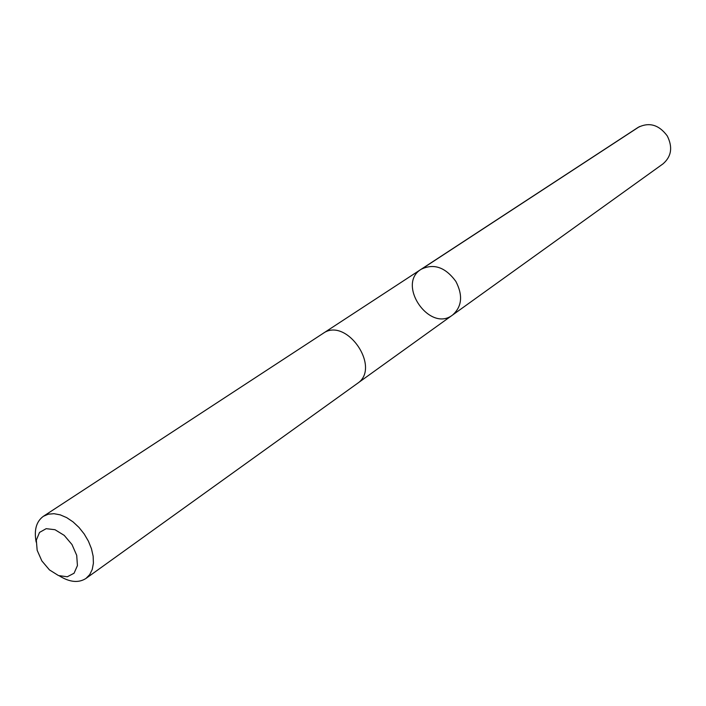 <?xml version="1.0" encoding="UTF-8"?>
<svg xmlns="http://www.w3.org/2000/svg" width="706" height="706" viewBox="0 0 706 706"><rect width="100%" height="100%" fill="white"/><g stroke="black" fill="none" stroke-linecap="round" stroke-linejoin="round"><path stroke-width="1.06" d="M455.847 281.385C463.092 295.426 461.989 306.642 452.555 315.053C429.654 332.95 396.207 284.183 421.164 269.268C433.828 263.17 445.389 267.212 455.847 281.385C463.092 295.426 461.989 306.642 452.555 315.053L663.04 163.836C671.468 156.476 672.88 147.183 667.276 135.94C658.936 124.724 649.202 121.882 638.065 127.424L421.164 269.268C433.828 263.17 445.389 267.212 455.847 281.385M59.339 575.867C69.718 582.309 78.595 583.165 85.964 578.443L357.254 383.534C381.752 367.95 346.302 316.253 322.942 333.488L43.357 516.315C36.297 521.487 33.906 530.074 36.165 542.076M85.964 578.443L89.715 574.622L92.239 569.468L93.404 563.229L93.148 556.204L91.462 548.738L88.427 541.202L84.199 533.983L78.984 527.435L73.053 521.893L66.691 517.63L60.231 514.85L53.991 513.694L48.273 514.189L43.357 516.315M41.839 560.891L49.446 569.901L58.51 575.567L67.291 576.776L74.059 573.237L77.431 565.594L76.707 555.34L71.986 544.538L64.22 535.377L54.997 529.712L46.181 528.67L39.527 532.412L36.324 540.134L37.162 550.292L41.839 560.891M422.744 268.342L639.468 126.595M357.651 383.234L452.555 315.053M323.357 333.223L421.164 269.268"/></g></svg>
